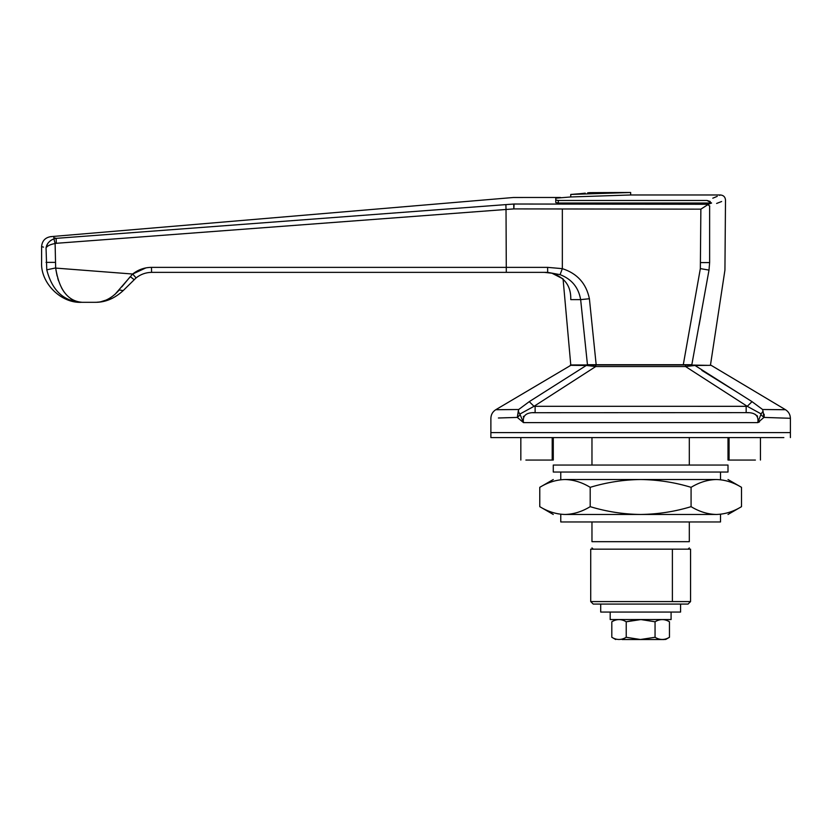 <?xml version="1.0" encoding="UTF-8"?>
<svg xmlns="http://www.w3.org/2000/svg" width="832" height="832" viewBox="0 0 832 832"><rect width="100%" height="100%" fill="white"/><g stroke="black" fill="none" stroke-linecap="round" stroke-linejoin="round"><path stroke-width="1.25" d="M600.704 604.074L600.704 612.061L680.576 612.061L680.576 604.074M630.334 465.046L728 465.046L728 472.035L553.28 472.035L553.28 465.046L630.334 465.046M591.968 547.914L593.216 549.162L672.391 549.162L672.391 601.578L590.72 601.578L590.72 549.162L690.56 549.162L690.56 601.578L690.019 601.578M590.72 601.578L593.216 604.074L688.064 604.074L690.56 601.578L672.391 601.578M783.858 437.59L490.88 437.59L490.88 432.598L658.32 432.598L490.88 432.598L490.88 418.298C491.005 414.596 492.627 411.736 495.747 409.729L518.679 409.51L517.379 417.508M790.4 437.59L790.4 432.598L658.32 432.598L790.4 432.598L790.4 418.298C790.275 414.596 788.653 411.736 785.533 409.729L711.121 365.31L694.19 365.508M640.64 437.59L583.232 437.59M720.512 514.467L720.512 521.955L560.768 521.955L560.768 514.467M728 479.523L741.51 487.323C733.283 482.331 724.87 479.731 716.3 479.523C731.744 479.523 731.744 479.523 716.3 479.523L564.98 479.523C556.39 479.731 547.976 482.331 539.77 487.323L539.77 506.667C547.997 511.659 556.41 514.259 564.98 514.467C549.536 514.467 549.536 514.467 564.98 514.467L716.3 514.467C731.744 514.467 731.744 514.467 716.3 514.467L646.911 514.467M722.821 480.085L726.554 480.896M716.3 479.523C707.699 479.731 699.296 482.331 691.08 487.323C674.742 482.352 657.935 479.752 640.64 479.523C623.553 479.721 606.746 482.321 590.2 487.323C581.974 482.331 573.56 479.731 564.98 479.523C549.536 479.523 549.536 479.523 564.98 479.523M564.98 514.467C573.581 514.259 581.984 511.659 590.2 506.667C606.746 511.67 623.553 514.27 640.64 514.467C657.935 514.238 674.742 511.638 691.08 506.667C699.306 511.659 707.72 514.259 716.3 514.467C724.89 514.259 733.304 511.659 741.51 506.667L728 514.467M558.459 513.906L554.726 513.094M590.2 487.323L590.2 506.667M691.08 487.323L691.08 506.667M741.51 487.323L741.51 506.667M114.837 294.538L132.662 274.03C138.185 269.662 144.456 267.436 151.497 267.363L547.602 267.363L562.338 268.653C577.242 273.458 586.258 283.494 589.399 298.74L580.653 299.634L587.454 364.707L596.17 364.707L587.454 364.707L580.653 299.634C578.552 287.446 571.698 279.115 560.071 274.654L547.674 272.355L151.778 272.355C145.912 272.418 140.681 274.269 136.084 277.909L123.188 290.607C114.452 298.615 105.04 302.515 94.942 302.307C103.667 302.494 111.779 298.386 119.267 289.973L123.188 290.607M589.399 298.74L596.17 364.707L691.829 364.707L683.29 364.707L700.346 268.601L700.866 209.154L513.854 208.905L514.093 204.017C513.739 195.312 513.739 195.312 514.093 204.017L708.438 204.277L711.589 203.029L707.013 200.481L710.206 201.469M547.602 267.363L547.674 272.355M151.497 267.363L151.57 272.355M55.682 268.091L132.662 274.03L136.084 277.909C140.681 274.269 145.912 272.418 151.778 272.355L158.382 272.355M121.846 286.842L130.281 276.63L134.129 279.666M96.741 302.245L100.391 301.933M101.535 301.756L104.832 301.059M106.059 300.726L112.33 298.324M105.508 300.269L101.452 301.548M709.779 206.003L709.634 206.055C730.714 198.037 730.714 198.037 709.634 206.055L707.918 204.62L708.438 204.277M716.612 203.455L721.635 201.51M707.013 200.481C724.963 193.211 724.963 193.211 707.013 200.481L558.251 200.481L558.272 203.029L555.776 202.55L555.776 200.013L558.272 200.481M710.528 364.707L724.932 270.098L725.504 199.971C725.192 196.955 723.528 195.291 720.512 194.979L719.607 195.364M717.226 196.362L712.795 198.193M82.056 302.307L88.504 302.307L82.056 302.307C63.898 301.548 52.135 290.722 46.769 269.818L55.661 267.956C59.103 289.754 67.902 301.205 82.056 302.307L77.314 301.714M72.831 299.967L70.751 298.688M64.147 292.053L62.338 289.255M61.89 288.475L61.568 287.893M58.5 280.758L58.302 280.155M58.032 279.302L57.803 278.554M57.117 276.006L55.869 269.568M46.769 269.818L46.041 247.842C40.123 246.178 40.123 246.178 46.041 247.842C46.821 243.662 49.442 240.656 53.903 238.836L56.15 238.358L53.716 237.598M46.374 246.428L47.663 243.703M50.378 240.75L50.97 240.313M51.085 236.746L50.742 236.642C45.146 237.609 42.099 240.926 41.6 246.584L43.514 247.135M56.15 238.358L505.898 204.61L56.15 238.358C48.942 236.07 48.942 236.07 56.15 238.358L56.285 243.298L55.11 243.526L53.903 238.836M46.041 247.842C47.351 245.825 50.378 244.39 55.11 243.526L55.661 267.956M94.942 302.307L88.504 302.307M513.687 204.038L513.854 208.905L506.022 209.477L505.898 204.61L513.687 204.038C513.313 195.322 513.313 195.322 513.687 204.038L514.093 204.017M506.303 272.355L506.022 209.477L56.285 243.298M707.918 204.62L700.866 209.154M551.949 273.218L563.066 278.897L570.752 364.707M580.653 299.634L570.773 299.634C571.158 286.27 564.886 277.462 551.959 273.218L544.211 272.355M709.634 206.055L709.634 262.59L709.01 270.098L700.346 268.601M709.01 270.098C730.049 270.098 730.049 270.098 709.01 270.098L691.829 364.707C716.456 364.707 716.456 364.707 691.829 364.707M699.13 325.125L700.814 315.827M630.656 192.483L570.752 194.449C597.002 191.994 597.002 191.994 570.752 194.449L570.752 196.966L630.656 194.979L630.656 192.483L589.451 192.65M589.108 192.691L587.621 192.878M585.239 193.149L582.702 193.43M582.161 193.492L579.509 193.752M579.218 193.773L570.752 194.449M555.776 198.172L555.776 200.699L555.776 198.172L570.752 196.966M587.454 364.707C565.406 364.707 565.406 364.707 587.454 364.707M711.589 203.029L558.272 203.029M626.226 637.281L626.226 621.785C621.431 618.862 616.637 618.862 611.811 621.785L611.811 637.281C616.606 640.203 621.41 640.203 626.226 637.281L640.422 639.506L655.054 637.281C659.838 640.203 664.643 640.203 669.458 637.281L669.458 621.785C664.664 618.862 659.87 618.862 655.054 621.785L640.858 619.559L626.226 621.785L637.01 619.715M622.066 639.517L664.466 639.517M659.298 639.517L656.115 639.517M660.213 639.319L659.62 639.194M616.959 639.309L616.335 639.174M637.302 619.684L642.512 619.601M610.189 612.061L610.189 619.549L640.422 619.549M664.31 619.757L664.945 619.892M621.057 619.746L621.66 619.882M637.042 619.549L671.091 619.549L671.091 612.061M655.054 621.785L655.054 637.281M590.47 364.957L595.754 364.957L586.321 365.446L529.246 401.658L586.321 365.446L590.47 364.957L590.47 365.872L588.047 365.602M591.968 521.955L591.968 541.674C591.968 549.827 591.968 549.827 591.968 541.674L689.312 541.674C689.312 549.827 689.312 549.827 689.312 541.674L689.312 521.955M686.202 549.162L688.064 549.162L689.312 547.914M758.254 422.427L759.554 421.834M763.953 417.414L757.796 422.614L761.114 413.899L763.027 411.247L763.953 417.414L790.4 418.298L763.953 417.414L761.082 414.856M532.771 412.714L746.158 412.63C755.04 412.308 758.919 415.636 757.796 422.614L523.484 422.614L517.327 417.414L520.198 414.856L523.484 422.614C522.35 415.646 526.23 412.318 535.122 412.63L535.122 406.297L747.261 406.318L752.034 401.658L762.601 409.51L763.027 411.247L762.601 409.51L785.533 409.729M498.389 417.997L517.327 417.414L518.253 411.247L520.198 414.856M764.15 416.478L764.161 414.232M690.81 364.957L694.959 365.446L752.034 401.658M692.723 365.654L690.81 365.872M737.537 392.465L701.865 370.417M587.111 365.508L570.159 365.31L586.321 365.446L595.754 366.538L534.019 406.318L520.166 413.899M518.253 411.247L518.679 409.51L529.246 401.658L534.019 406.318L535.122 406.297M685.526 364.957L595.754 364.957L595.754 366.538L685.526 366.538L685.526 364.957L707.366 365.342M761.114 413.899L747.261 406.318L685.526 366.538L695.271 365.446M748.53 412.714L746.158 412.63L746.158 406.297M754.541 414.055L755.477 414.523M756.756 415.407L757.598 416.26M523.297 416.78L523.682 416.26M784.337 409.708L782.07 409.677M780.655 409.656L765.69 409.531M515.778 409.531L500.874 409.656M499.075 409.677L496.954 409.708M587.61 364.957L571.438 364.957L587.61 364.957M495.747 409.729L571.438 364.957M591.968 437.59L591.968 465.046M689.312 465.046L689.312 437.59M729.071 437.59L729.071 460.054L755.404 460.054L728 460.054L728 437.59M553.28 437.59L553.28 460.054L525.876 460.054L552.209 460.054L552.209 437.59M562.338 209.154L562.338 268.653L560.071 274.654M145.902 267.894L132.662 274.03M46.041 262.371C40.134 262.371 40.134 262.371 46.041 262.371L55.11 262.371M709.634 262.59C730.6 262.59 730.6 262.59 709.634 262.59L700.866 262.59M498.618 417.986L506.667 417.726M560.768 472.035L560.768 479.523M720.512 472.035L720.512 479.523M539.77 487.323L553.28 479.523M553.28 514.467L539.77 506.667M41.6 246.584L41.6 262.371C40.394 282.87 61.038 303.514 81.536 302.307M560.456 197.475L513.406 197.496L50.742 236.642M720.512 194.979L630.656 194.979M665.579 639.517L669.458 637.281M611.811 637.281L615.701 639.517M665.579 619.549L669.458 621.785M611.811 621.785L615.701 619.549M760.448 437.59L760.448 460.054M520.832 437.59L520.832 460.054"/></g></svg>
